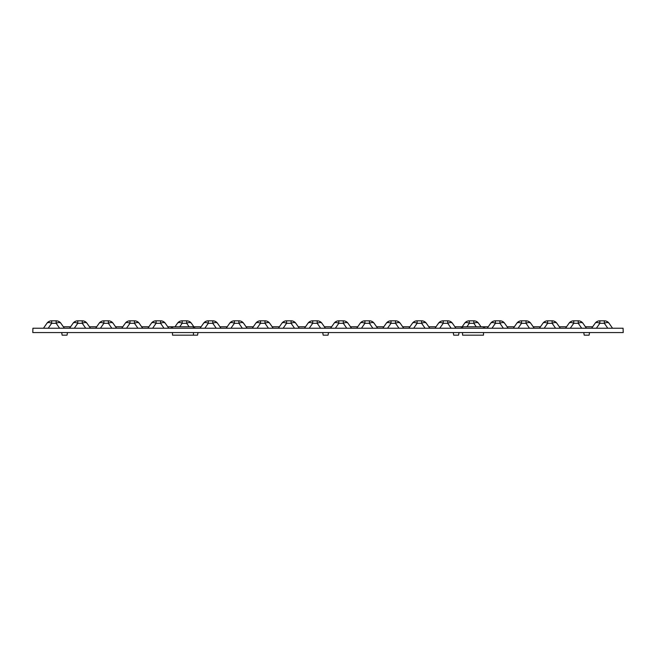 <?xml version="1.0" encoding="UTF-8"?>
<svg xmlns="http://www.w3.org/2000/svg" width="656" height="656" viewBox="0 0 656 656"><rect width="100%" height="100%" fill="white"/><g stroke="black" fill="none" stroke-linecap="round" stroke-linejoin="round"><path stroke-width="0.98" d="M584.217 335.175L583.758 332.567L584.217 335.175L589.096 335.175L589.555 332.567L589.096 335.175M453.698 335.175L453.239 332.567L453.698 335.175L458.577 335.175L459.036 332.567M61.68 332.567L62.14 335.175L67.027 335.175L67.486 332.567M172.462 332.567L172.536 335.175L197.538 335.175L198.005 332.567M322.719 332.567L323.178 335.175L328.057 335.175L328.517 332.567M462.505 332.567L462.578 335.175L483.464 335.175L483.538 332.567M454.895 326.77L452.46 323.293L455.912 328.221L452.46 323.293L454.895 326.77L452.46 323.293L454.895 326.77L488.244 326.77M167.756 326.77L165.32 323.293L167.756 326.77L165.32 323.293L167.756 326.77L201.105 326.77L203.54 323.293L200.088 328.221M32.8 332.567L623.2 332.567L623.085 328.221L32.915 328.221L32.8 332.567M220.974 328.221L217.53 323.293L219.957 326.77L227.214 326.77L229.641 323.293L226.197 328.221M194.586 326.77L194.693 328.221M507.096 326.77L504.669 323.293L507.096 326.77L504.669 323.293L507.096 326.77L514.353 326.77L516.78 323.293A5.797 5.797 0 0 1 521.536 320.825L526.022 320.825A5.797 5.797 0 0 1 530.77 323.293L533.205 326.77L540.454 326.77L542.889 323.293A5.797 5.797 0 0 1 547.637 320.825L552.122 320.825A5.797 5.797 0 0 1 556.878 323.293L559.306 326.77L566.563 326.77L568.99 323.293A5.797 5.797 0 0 1 573.746 320.825L578.231 320.825A5.797 5.797 0 0 1 582.979 323.293L586.423 328.221M530.77 323.293L534.222 328.221L530.77 323.293A5.797 2.886 145 0 0 526.022 323.293L521.536 323.293A5.797 2.886 -145 0 0 516.78 323.293A5.797 5.797 0 0 1 521.536 320.825A5.797 5.797 0 0 0 516.78 323.293A5.797 5.797 0 0 1 521.536 320.825L521.536 323.293L518.084 328.221M298.267 326.77L305.524 326.77L307.951 323.293L304.507 328.221M324.376 326.77L331.624 326.77L334.06 323.293A5.797 5.797 0 0 1 338.808 320.825L343.293 320.825A5.797 5.797 0 0 1 348.049 323.293L350.476 326.77L357.733 326.77L360.16 323.293A5.797 5.797 0 0 1 364.916 320.825L369.402 320.825A5.797 5.797 0 0 1 374.15 323.293L377.594 328.221M85.706 328.221L82.254 323.293A5.797 2.886 145 0 1 87.01 323.293L90.454 328.221L89.437 326.77L96.694 326.77L99.122 323.293L95.678 328.221M115.546 326.77L113.111 323.293L115.546 326.77L122.795 326.77L125.23 323.293L121.778 328.221M376.585 326.77L374.15 323.293L376.585 326.77L383.834 326.77L386.261 323.293A5.797 5.797 0 0 1 391.017 320.825L395.502 320.825A5.797 5.797 0 0 1 400.25 323.293L402.686 326.77L400.25 323.293L402.686 326.77L409.934 326.77L412.37 323.293A5.797 5.797 0 0 1 417.118 320.825L421.603 320.825A5.797 5.797 0 0 1 426.359 323.293L429.803 328.221M428.786 326.77L426.359 323.293L428.786 326.77L436.043 326.77M247.082 328.221L243.63 323.293L246.066 326.77L253.314 326.77L255.75 323.293L252.298 328.221M141.647 326.77L148.904 326.77L151.331 323.293L148.904 326.77M461.414 326.77L461.307 328.221M272.166 326.77L269.739 323.293L272.166 326.77L279.415 326.77L281.85 323.293L278.406 328.221M64.354 328.221L60.91 323.293L63.337 326.77L60.91 323.293L63.337 326.77L70.586 326.77L69.577 328.221L73.021 323.293L70.586 326.77M585.414 326.77L592.663 326.77L595.09 323.293A5.797 5.797 0 0 1 599.846 320.825L604.332 320.825A5.797 5.797 0 0 1 609.088 323.293L612.532 328.221L609.088 323.293A5.797 2.886 145 0 0 604.332 323.293L599.846 323.293A5.797 2.886 -145 0 0 595.09 323.293L591.646 328.221M171.372 326.77L171.265 328.221M484.628 326.77L484.735 328.221M182.188 320.825L186.673 320.825L186.673 323.293L182.188 323.293A5.797 2.886 -145 0 0 177.432 323.293L175.004 326.77L177.432 323.293A5.797 5.797 0 0 1 182.188 320.825A5.797 5.797 0 0 0 177.432 323.293A5.797 5.797 0 0 1 182.188 320.825A5.797 5.797 0 0 0 177.432 323.293A5.797 5.797 0 0 1 182.188 320.825L182.188 323.293L179.752 326.77M193.856 326.77L191.421 323.293L193.856 326.77M487.236 328.221L490.68 323.293A5.797 5.797 0 0 1 495.428 320.825L499.921 320.825A5.797 5.797 0 0 1 504.669 323.293L508.113 328.221M283.154 328.221L286.598 323.293L286.598 320.825L291.084 320.825L291.084 323.293L286.598 323.293A5.797 2.886 -145 0 0 281.85 323.293L279.415 326.77L281.85 323.293A5.797 5.797 0 0 1 286.598 320.825A5.797 5.797 0 0 0 281.85 323.293M294.536 328.221L291.084 323.293A5.797 2.886 145 0 1 295.84 323.293L299.284 328.221M74.325 328.221L77.769 323.293L77.769 320.825L82.254 320.825L82.254 323.293L77.769 323.293A5.797 2.886 -145 0 0 73.021 323.293A5.797 5.797 0 0 1 77.769 320.825A5.797 5.797 0 0 0 73.021 323.293M382.817 328.221L386.261 323.293A5.797 2.886 -145 0 1 391.017 323.293L387.573 328.221M398.946 328.221L395.502 323.293A5.797 2.886 145 0 1 400.25 323.293L403.702 328.221M43.468 328.221L46.912 323.293A5.797 2.886 -145 0 1 51.668 323.293L48.224 328.221M350.476 326.77L348.049 323.293A5.797 2.886 145 0 0 343.293 323.293L338.808 323.293A5.797 2.886 -145 0 0 334.06 323.293L330.608 328.221M152.635 328.221L156.079 323.293L156.079 320.825A5.797 5.797 0 0 0 151.331 323.293A5.797 5.797 0 0 1 156.079 320.825L160.572 320.825L160.572 323.293L156.079 323.293A5.797 2.886 -145 0 0 151.331 323.293L147.887 328.221M164.016 328.221L160.572 323.293A5.797 2.886 145 0 1 165.32 323.293L168.764 328.221M559.306 326.77L560.322 328.221M542.889 323.293L540.454 326.77L542.889 323.293A5.797 5.797 0 0 1 547.637 320.825A5.797 5.797 0 0 0 542.889 323.293A5.797 5.797 0 0 1 547.637 320.825L547.637 323.293A5.797 2.886 -145 0 0 542.889 323.293L539.437 328.221M356.716 328.221L360.16 323.293A5.797 2.886 -145 0 1 364.916 323.293L361.464 328.221M565.546 328.221L568.99 323.293A5.797 5.797 0 0 1 573.746 320.825A5.797 5.797 0 0 0 568.99 323.293A5.797 5.797 0 0 1 573.746 320.825L573.746 323.293A5.797 2.886 -145 0 0 568.99 323.293L566.563 326.77L568.99 323.293M51.668 320.825L56.154 320.825L56.154 323.293L51.668 323.293L51.668 320.825A5.797 5.797 0 0 0 46.912 323.293A5.797 5.797 0 0 1 51.668 320.825M257.054 328.221L260.498 323.293L260.498 320.825L264.983 320.825L264.983 323.293L260.498 323.293A5.797 2.886 -145 0 0 255.75 323.293L253.314 326.77L255.75 323.293A5.797 5.797 0 0 1 260.498 320.825A5.797 5.797 0 0 0 255.75 323.293M268.427 328.221L264.983 323.293A5.797 2.886 145 0 1 269.739 323.293L273.183 328.221M478.568 323.293A5.797 2.886 145 0 0 473.812 323.293L469.327 323.293A5.797 2.886 -145 0 0 464.579 323.293L462.144 326.77L464.579 323.293A5.797 5.797 0 0 1 469.327 320.825L473.812 320.825A5.797 5.797 0 0 1 478.568 323.293L480.996 326.77M426.359 323.293A5.797 2.886 145 0 0 421.603 323.293L417.118 323.293A5.797 2.886 -145 0 0 412.37 323.293L408.918 328.221M443.226 320.825L447.712 320.825A5.797 5.797 0 0 1 452.46 323.293A5.797 2.886 145 0 0 447.712 323.293L443.226 323.293A5.797 2.886 -145 0 0 438.47 323.293A5.797 5.797 0 0 1 443.226 320.825L443.226 323.293L439.774 328.221M435.026 328.221L438.47 323.293M126.534 328.221L129.978 323.293L129.978 320.825L134.464 320.825L134.464 323.293L129.978 323.293A5.797 2.886 -145 0 0 125.23 323.293A5.797 5.797 0 0 1 129.978 320.825A5.797 5.797 0 0 0 125.23 323.293M137.916 328.221L134.464 323.293A5.797 2.886 145 0 1 139.22 323.293L142.664 328.221M516.78 323.293L513.336 328.221M348.049 323.293L351.493 328.221M230.945 328.221L234.397 323.293L234.397 320.825A5.797 5.797 0 0 0 229.641 323.293A5.797 5.797 0 0 1 234.397 320.825L238.882 320.825L238.882 323.293L234.397 323.293A5.797 2.886 -145 0 0 229.641 323.293L227.214 326.77M592.663 326.77L595.09 323.293L592.663 326.77M175.004 326.77L177.432 323.293M113.111 323.293A5.797 5.797 0 0 0 108.363 320.825A5.797 5.797 0 0 1 113.111 323.293A5.797 5.797 0 0 0 108.363 320.825A5.797 5.797 0 0 1 113.111 323.293A5.797 5.797 0 0 0 108.363 320.825A5.797 5.797 0 0 1 113.111 323.293A5.797 2.886 145 0 0 108.363 323.293L103.878 323.293A5.797 2.886 -145 0 0 99.122 323.293A5.797 5.797 0 0 1 103.878 320.825L108.363 320.825A5.797 5.797 0 0 1 113.111 323.293L116.563 328.221M309.255 328.221L312.707 323.293L312.707 320.825L317.192 320.825L317.192 323.293L312.707 323.293A5.797 2.886 -145 0 0 307.951 323.293A5.797 5.797 0 0 1 312.707 320.825A5.797 5.797 0 0 0 307.951 323.293M320.636 328.221L317.192 323.293A5.797 2.886 145 0 1 321.94 323.293L325.392 328.221M203.54 323.293A5.797 5.797 0 0 1 208.288 320.825L212.774 320.825L212.774 323.293L208.288 323.293A5.797 2.886 -145 0 0 203.54 323.293A5.797 5.797 0 0 1 208.288 320.825A5.797 5.797 0 0 0 203.54 323.293A5.797 5.797 0 0 1 208.288 320.825L208.288 323.293L204.844 328.221M504.669 323.293A5.797 2.886 145 0 0 499.921 323.293L495.428 323.293A5.797 2.886 -145 0 0 490.68 323.293M556.878 323.293A5.797 2.886 145 0 0 552.122 323.293L547.637 323.293L544.193 328.221M582.979 323.293A5.797 2.886 145 0 0 578.231 323.293L573.746 323.293L570.294 328.221M217.53 323.293A5.797 5.797 0 0 0 212.774 320.825A5.797 5.797 0 0 1 217.53 323.293A5.797 2.886 145 0 0 212.774 323.293L216.226 328.221M243.63 323.293A5.797 5.797 0 0 0 238.882 320.825A5.797 5.797 0 0 1 243.63 323.293A5.797 2.886 145 0 0 238.882 323.293L242.326 328.221M374.15 323.293A5.797 2.886 145 0 0 369.402 323.293L364.916 323.293L364.916 320.825M60.91 323.293A5.797 5.797 0 0 0 56.154 320.825A5.797 5.797 0 0 1 60.91 323.293A5.797 2.886 145 0 0 56.154 323.293L59.598 328.221M191.421 323.293A5.797 5.797 0 0 0 186.673 320.825A5.797 5.797 0 0 1 191.421 323.293A5.797 2.886 145 0 0 186.673 323.293L189.1 326.77M607.776 328.221L604.332 323.293L604.332 320.825A5.797 5.797 0 0 1 609.088 323.293A5.797 5.797 0 0 0 604.332 320.825A5.797 5.797 0 0 1 609.088 323.293M464.579 323.293A5.797 5.797 0 0 1 469.327 320.825L469.327 323.293L466.9 326.77M87.01 323.293A5.797 5.797 0 0 0 82.254 320.825A5.797 5.797 0 0 1 87.01 323.293A5.797 5.797 0 0 0 82.254 320.825A5.797 5.797 0 0 1 87.01 323.293A5.797 5.797 0 0 0 82.254 320.825A5.797 5.797 0 0 1 87.01 323.293A5.797 5.797 0 0 0 82.254 320.825A5.797 5.797 0 0 1 87.01 323.293M139.22 323.293A5.797 5.797 0 0 0 134.464 320.825A5.797 5.797 0 0 1 139.22 323.293A5.797 5.797 0 0 0 134.464 320.825M165.32 323.293A5.797 5.797 0 0 0 160.572 320.825A5.797 5.797 0 0 1 165.32 323.293M269.739 323.293A5.797 5.797 0 0 0 264.983 320.825A5.797 5.797 0 0 1 269.739 323.293M295.84 323.293A5.797 5.797 0 0 0 291.084 320.825A5.797 5.797 0 0 1 295.84 323.293M321.94 323.293A5.797 5.797 0 0 0 317.192 320.825A5.797 5.797 0 0 1 321.94 323.293M503.365 328.221L499.921 323.293L499.921 320.825M495.428 320.825L495.428 323.293L491.984 328.221M599.846 320.825L599.846 323.293L596.402 328.221M395.502 320.825L395.502 323.293L391.017 323.293L391.017 320.825M372.846 328.221L369.402 323.293L369.402 320.825M581.675 328.221L578.231 323.293L578.231 320.825M476.248 326.77L473.812 323.293L473.812 320.825M451.156 328.221L447.712 323.293L447.712 320.825M346.745 328.221L343.293 323.293L343.293 320.825M338.808 320.825L338.808 323.293L335.364 328.221M555.575 328.221L552.122 323.293L552.122 320.825M425.055 328.221L421.603 323.293L421.603 320.825M417.118 320.825L417.118 323.293L413.674 328.221M111.807 328.221L108.363 323.293L108.363 320.825M99.122 323.293A5.797 5.797 0 0 1 103.878 320.825L103.878 323.293L100.425 328.221M529.466 328.221L526.022 323.293L526.022 320.825M193.422 335.175L193.495 332.567M483.275 326.77L483.538 328.221M193.241 326.77L193.495 328.221M172.725 326.77L172.462 328.221M462.759 326.77L462.505 328.221"/></g></svg>
